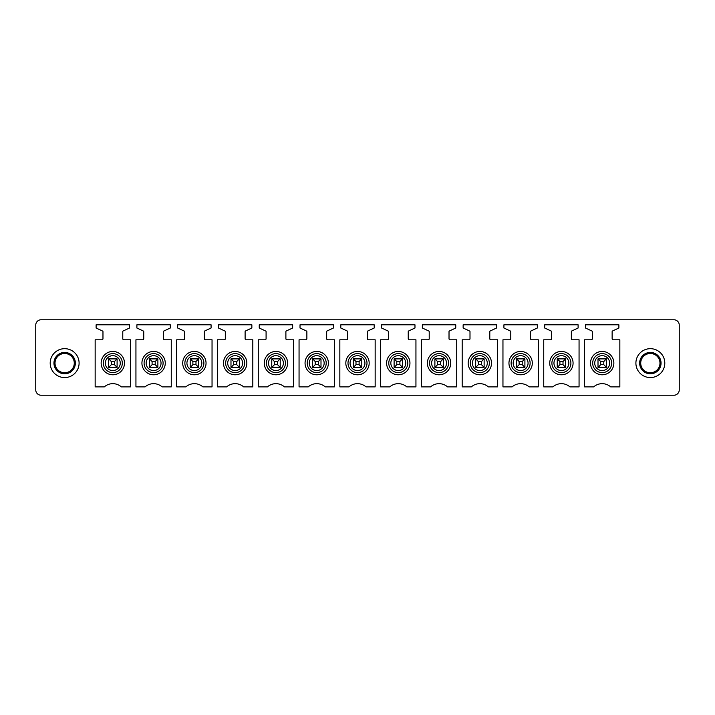 <?xml version="1.0" encoding="UTF-8"?>
<svg xmlns="http://www.w3.org/2000/svg" width="715" height="715" viewBox="0 0 715 715"><rect width="100%" height="100%" fill="white"/><g stroke="black" fill="none" stroke-linecap="round" stroke-linejoin="round"><path stroke-width="1.07" d="M679.25 389.881A5.354 5.354 0 0 1 673.896 395.234L41.104 395.234A5.354 5.354 0 0 1 35.75 389.881L35.75 325.119A5.354 5.354 0 0 1 41.104 319.766L673.896 319.766A5.354 5.354 0 0 1 679.25 325.119L679.25 389.881M60.033 371.577A9.635 9.635 0 0 1 56.199 358.501A9.635 9.635 0 0 1 69.266 354.667A9.635 9.635 0 0 1 73.1 367.733A9.635 9.635 0 0 1 60.033 371.577M57.718 375.804A14.452 14.452 0 0 1 51.972 356.195A14.452 14.452 0 0 1 71.58 350.439A14.452 14.452 0 0 1 77.327 370.048A14.452 14.452 0 0 1 57.718 375.804M101.896 339.786A1.073 1.073 0 0 0 102.969 338.713L102.969 331.617A0.643 0.643 0 0 0 102.594 331.036L96.114 328.015L96.114 324.798L129.513 324.798L129.513 328.015L123.141 330.982A0.643 0.643 0 0 0 122.774 331.563L122.774 338.713A1.073 1.073 0 0 0 123.838 339.786L130.479 339.786L130.479 386.878L121.309 386.878A12.843 12.843 0 0 0 104.319 386.878L95.158 386.878L95.158 339.786L101.896 339.786M170.295 324.798L170.295 328.015L163.923 330.982A0.643 0.643 0 0 0 163.547 331.563L163.547 338.713A1.073 1.073 0 0 0 164.62 339.786L171.26 339.786L171.26 386.878L162.091 386.878A12.843 12.843 0 0 0 145.1 386.878L135.939 386.878L135.939 339.786L142.678 339.786A1.073 1.073 0 0 0 143.751 338.713L143.751 331.617A0.643 0.643 0 0 0 143.375 331.036L136.896 328.015L136.896 324.798L170.295 324.798M183.46 339.786A1.073 1.073 0 0 0 184.533 338.713L184.533 331.617A0.643 0.643 0 0 0 184.157 331.036L177.678 328.015L177.678 324.798L211.077 324.798L211.077 328.015L204.704 330.982A0.643 0.643 0 0 0 204.329 331.563L204.329 338.713A1.073 1.073 0 0 0 205.402 339.786L212.042 339.786L212.042 386.878L202.872 386.878A12.843 12.843 0 0 0 185.882 386.878L176.712 386.878L176.712 339.786L183.46 339.786M251.859 324.798L251.859 328.015L245.486 330.982A0.643 0.643 0 0 0 245.111 331.563L245.111 338.713A1.073 1.073 0 0 0 246.183 339.786L252.815 339.786L252.815 386.878L243.654 386.878A12.843 12.843 0 0 0 226.664 386.878L217.494 386.878L217.494 339.786L224.242 339.786A1.073 1.073 0 0 0 225.314 338.713L225.314 331.617A0.643 0.643 0 0 0 224.939 331.036L218.459 328.015L218.459 324.798L251.859 324.798M265.024 339.786A1.073 1.073 0 0 0 266.087 338.713L266.087 331.617A0.643 0.643 0 0 0 265.721 331.036L259.241 328.015L259.241 324.798L292.641 324.798L292.641 328.015L286.268 330.982A0.643 0.643 0 0 0 285.893 331.563L285.893 338.713A1.073 1.073 0 0 0 286.956 339.786L293.597 339.786L293.597 386.878L284.436 386.878A12.843 12.843 0 0 0 267.446 386.878L258.276 386.878L258.276 339.786L265.024 339.786M333.413 324.798L333.413 328.015L327.041 330.982A0.643 0.643 0 0 0 326.675 331.563L326.675 338.713A1.073 1.073 0 0 0 327.738 339.786L334.379 339.786L334.379 386.878L325.218 386.878A12.843 12.843 0 0 0 308.228 386.878L299.058 386.878L299.058 339.786L305.806 339.786A1.073 1.073 0 0 0 306.869 338.713L306.869 331.617A0.643 0.643 0 0 0 306.503 331.036L300.023 328.015L300.023 324.798L333.413 324.798M346.578 339.786A1.073 1.073 0 0 0 347.651 338.713L347.651 331.617A0.643 0.643 0 0 0 347.284 331.036L340.805 328.015L340.805 324.798L374.195 324.798L374.195 328.015L367.823 330.982A0.643 0.643 0 0 0 367.456 331.563L367.456 338.713A1.073 1.073 0 0 0 368.52 339.786L375.161 339.786L375.161 386.878L366 386.878A12.843 12.843 0 0 0 349 386.878L339.84 386.878L339.84 339.786L346.578 339.786M414.977 324.798L414.977 328.015L408.605 330.982A0.643 0.643 0 0 0 408.238 331.563L408.238 338.713A1.073 1.073 0 0 0 409.302 339.786L415.942 339.786L415.942 386.878L406.772 386.878A12.843 12.843 0 0 0 389.782 386.878L380.621 386.878L380.621 339.786L387.36 339.786A1.073 1.073 0 0 0 388.433 338.713L388.433 331.617A0.643 0.643 0 0 0 388.066 331.036L381.587 328.015L381.587 324.798L414.977 324.798M428.142 339.786A1.073 1.073 0 0 0 429.215 338.713L429.215 331.617A0.643 0.643 0 0 0 428.839 331.036L422.359 328.015L422.359 324.798L455.759 324.798L455.759 328.015L449.386 330.982A0.643 0.643 0 0 0 449.02 331.563L449.02 338.713A1.073 1.073 0 0 0 450.084 339.786L456.724 339.786L456.724 386.878L447.554 386.878A12.843 12.843 0 0 0 430.564 386.878L421.403 386.878L421.403 339.786L428.142 339.786M496.541 324.798L496.541 328.015L490.168 330.982A0.643 0.643 0 0 0 489.793 331.563L489.793 338.713A1.073 1.073 0 0 0 490.865 339.786L497.506 339.786L497.506 386.878L488.336 386.878A12.843 12.843 0 0 0 471.346 386.878L462.185 386.878L462.185 339.786L468.924 339.786A1.073 1.073 0 0 0 469.996 338.713L469.996 331.617A0.643 0.643 0 0 0 469.621 331.036L463.141 328.015L463.141 324.798L496.541 324.798M509.706 339.786A1.073 1.073 0 0 0 510.778 338.713L510.778 331.617A0.643 0.643 0 0 0 510.403 331.036L503.923 328.015L503.923 324.798L537.323 324.798L537.323 328.015L530.95 330.982A0.643 0.643 0 0 0 530.575 331.563L530.575 338.713A1.073 1.073 0 0 0 531.647 339.786L538.288 339.786L538.288 386.878L529.118 386.878A12.843 12.843 0 0 0 512.128 386.878L502.958 386.878L502.958 339.786L509.706 339.786M578.104 324.798L578.104 328.015L571.732 330.982A0.643 0.643 0 0 0 571.356 331.563L571.356 338.713A1.073 1.073 0 0 0 572.429 339.786L579.061 339.786L579.061 386.878L569.9 386.878A12.843 12.843 0 0 0 552.909 386.878L543.74 386.878L543.74 339.786L550.487 339.786A1.073 1.073 0 0 0 551.56 338.713L551.56 331.617A0.643 0.643 0 0 0 551.185 331.036L544.705 328.015L544.705 324.798L578.104 324.798M591.269 339.786A1.073 1.073 0 0 0 592.333 338.713L592.333 331.617A0.643 0.643 0 0 0 591.966 331.036L585.487 328.015L585.487 324.798L618.886 324.798L618.886 328.015L612.514 330.982A0.643 0.643 0 0 0 612.138 331.563L612.138 338.713A1.073 1.073 0 0 0 613.202 339.786L619.842 339.786L619.842 386.878L610.682 386.878A12.843 12.843 0 0 0 593.691 386.878L584.521 386.878L584.521 339.786L591.269 339.786M69.784 353.728A10.707 10.707 0 0 0 55.261 357.992A10.707 10.707 0 0 0 59.515 372.515A10.707 10.707 0 0 0 74.047 368.252A10.707 10.707 0 0 0 69.784 353.728M102.576 357.527A11.663 11.663 0 0 0 107.223 373.355A11.663 11.663 0 0 0 123.052 368.717A11.663 11.663 0 0 0 118.413 352.879A11.663 11.663 0 0 0 102.576 357.527M143.358 357.527A11.663 11.663 0 0 0 148.005 373.355A11.663 11.663 0 0 0 163.833 368.717A11.663 11.663 0 0 0 159.186 352.879A11.663 11.663 0 0 0 143.358 357.527M184.139 357.527A11.663 11.663 0 0 0 188.787 373.355A11.663 11.663 0 0 0 204.615 368.717A11.663 11.663 0 0 0 199.968 352.879A11.663 11.663 0 0 0 184.139 357.527M224.921 357.527A11.663 11.663 0 0 0 229.569 373.355A11.663 11.663 0 0 0 245.397 368.717A11.663 11.663 0 0 0 240.749 352.879A11.663 11.663 0 0 0 224.921 357.527M265.703 357.527A11.663 11.663 0 0 0 270.342 373.355A11.663 11.663 0 0 0 286.179 368.717A11.663 11.663 0 0 0 281.531 352.879A11.663 11.663 0 0 0 265.703 357.527M306.485 357.527A11.663 11.663 0 0 0 311.123 373.355A11.663 11.663 0 0 0 326.961 368.717A11.663 11.663 0 0 0 322.313 352.879A11.663 11.663 0 0 0 306.485 357.527M347.258 357.527A11.663 11.663 0 0 0 351.905 373.355A11.663 11.663 0 0 0 367.742 368.717A11.663 11.663 0 0 0 363.095 352.879A11.663 11.663 0 0 0 347.258 357.527M388.039 357.527A11.663 11.663 0 0 0 392.687 373.355A11.663 11.663 0 0 0 408.515 368.717A11.663 11.663 0 0 0 403.877 352.879A11.663 11.663 0 0 0 388.039 357.527M428.821 357.527A11.663 11.663 0 0 0 433.469 373.355A11.663 11.663 0 0 0 449.297 368.717A11.663 11.663 0 0 0 444.659 352.879A11.663 11.663 0 0 0 428.821 357.527M469.603 357.527A11.663 11.663 0 0 0 474.251 373.355A11.663 11.663 0 0 0 490.079 368.717A11.663 11.663 0 0 0 485.431 352.879A11.663 11.663 0 0 0 469.603 357.527M510.385 357.527A11.663 11.663 0 0 0 515.032 373.355A11.663 11.663 0 0 0 530.861 368.717A11.663 11.663 0 0 0 526.213 352.879A11.663 11.663 0 0 0 510.385 357.527M551.167 357.527A11.663 11.663 0 0 0 555.814 373.355A11.663 11.663 0 0 0 571.643 368.717A11.663 11.663 0 0 0 566.995 352.879A11.663 11.663 0 0 0 551.167 357.527M591.949 357.527A11.663 11.663 0 0 0 596.587 373.355A11.663 11.663 0 0 0 612.424 368.717A11.663 11.663 0 0 0 607.777 352.879A11.663 11.663 0 0 0 591.949 357.527M606.463 358.894L606.463 367.349L598.008 367.349L598.008 358.894M565.681 358.894L565.681 367.349L557.226 367.349L557.226 358.894M524.908 358.894L524.908 367.349L516.445 367.349L516.445 358.894M484.126 358.894L484.126 367.349L475.672 367.349L475.672 358.894M443.345 358.894L443.345 367.349L434.89 367.349L434.89 358.894M402.563 358.894L402.563 367.349L394.108 367.349L394.108 358.894M361.781 358.894L361.781 367.349L353.326 367.349L353.326 358.894M320.999 358.894L320.999 367.349L312.544 367.349L312.544 358.894M280.217 358.894L280.217 367.349L271.763 367.349L271.763 358.894M239.436 358.894L239.436 367.349L230.981 367.349L230.981 358.894M198.663 358.894L198.663 367.349L190.199 367.349L190.199 358.894M157.881 358.894L157.881 367.349L149.426 367.349L149.426 358.894M117.099 358.894L117.099 367.349L108.644 367.349L108.644 358.894M657.282 350.439A14.452 14.452 0 0 0 637.673 356.195A14.452 14.452 0 0 0 643.42 375.804A14.452 14.452 0 0 0 663.028 370.048A14.452 14.452 0 0 0 657.282 350.439M645.734 371.577A9.635 9.635 0 0 1 641.9 358.501A9.635 9.635 0 0 1 654.967 354.667A9.635 9.635 0 0 1 658.801 367.733A9.635 9.635 0 0 1 645.734 371.577M655.485 353.728A10.707 10.707 0 0 1 659.739 368.252A10.707 10.707 0 0 1 645.216 372.515A10.707 10.707 0 0 1 640.953 357.992A10.707 10.707 0 0 1 655.485 353.728M111.317 361.567L108.814 358.894L116.92 358.894L114.418 361.567L111.317 361.567L111.317 364.668L108.814 367.349M114.418 361.567L114.418 364.668L117.099 367.349M114.418 364.668L111.317 364.668M152.098 361.567L149.596 358.894L157.702 358.894L155.2 361.567L152.098 361.567L152.098 364.668L149.596 367.349M155.2 361.567L155.2 364.668L157.881 367.349M155.2 364.668L152.098 364.668M192.88 361.567L190.378 358.894L198.484 358.894L195.982 361.567L192.88 361.567L192.88 364.668L190.378 367.349M195.982 361.567L195.982 364.668L198.663 367.349M195.982 364.668L192.88 364.668M233.662 361.567L231.16 358.894L239.266 358.894L236.763 361.567L233.662 361.567L233.662 364.668L231.16 367.349M236.763 361.567L236.763 364.668L239.436 367.349M236.763 364.668L233.662 364.668M274.444 361.567L271.941 358.894L280.048 358.894L277.545 361.567L274.444 361.567L274.444 364.668L271.941 367.349M277.545 361.567L277.545 364.668L280.217 367.349M277.545 364.668L274.444 364.668M315.217 361.567L312.714 358.894L320.829 358.894L318.327 361.567L315.217 361.567L315.217 364.668L312.714 367.349M318.327 361.567L318.327 364.668L320.999 367.349M318.327 364.668L315.217 364.668M355.999 361.567L353.496 358.894L361.611 358.894L359.109 361.567L355.999 361.567L355.999 364.668L353.496 367.349M359.109 361.567L359.109 364.668L361.781 367.349M359.109 364.668L355.999 364.668M396.78 361.567L394.278 358.894L402.393 358.894L399.891 361.567L396.78 361.567L396.78 364.668L394.278 367.349M399.891 361.567L399.891 364.668L402.563 367.349M399.891 364.668L396.78 364.668M437.562 361.567L435.06 358.894L443.166 358.894L440.663 361.567L437.562 361.567L437.562 364.668L435.06 367.349M440.663 361.567L440.663 364.668L443.345 367.349M440.663 364.668L437.562 364.668M478.344 361.567L475.841 358.894L483.948 358.894L481.445 361.567L478.344 361.567L478.344 364.668L475.841 367.349M481.445 361.567L481.445 364.668L484.126 367.349M481.445 364.668L478.344 364.668M519.126 361.567L516.623 358.894L524.73 358.894L522.227 361.567L519.126 361.567L519.126 364.668L516.623 367.349M522.227 361.567L522.227 364.668L524.908 367.349M522.227 364.668L519.126 364.668M559.908 361.567L557.405 358.894L565.511 358.894L563.009 361.567L559.908 361.567L559.908 364.668L557.405 367.349M563.009 361.567L563.009 364.668L565.681 367.349M563.009 364.668L559.908 364.668M600.689 361.567L598.187 358.894L606.293 358.894L603.791 361.567L600.689 361.567L600.689 364.668L598.187 367.349M603.791 361.567L603.791 364.668L606.463 367.349M603.791 364.668L600.689 364.668M121.157 367.671A9.501 9.501 0 0 1 108.26 371.46A9.501 9.501 0 0 1 104.479 358.564A9.501 9.501 0 0 1 117.376 354.783A9.501 9.501 0 0 1 121.157 367.671M161.939 367.671A9.501 9.501 0 0 1 149.042 371.46A9.501 9.501 0 0 1 145.261 358.564A9.501 9.501 0 0 1 158.149 354.783A9.501 9.501 0 0 1 161.939 367.671M202.72 367.671A9.501 9.501 0 0 1 189.824 371.46A9.501 9.501 0 0 1 186.034 358.564A9.501 9.501 0 0 1 198.931 354.783A9.501 9.501 0 0 1 202.72 367.671M243.493 367.671A9.501 9.501 0 0 1 230.605 371.46A9.501 9.501 0 0 1 226.816 358.564A9.501 9.501 0 0 1 239.713 354.783A9.501 9.501 0 0 1 243.493 367.671M284.275 367.671A9.501 9.501 0 0 1 271.387 371.46A9.501 9.501 0 0 1 267.598 358.564A9.501 9.501 0 0 1 280.495 354.783A9.501 9.501 0 0 1 284.275 367.671M325.057 367.671A9.501 9.501 0 0 1 312.16 371.46A9.501 9.501 0 0 1 308.38 358.564A9.501 9.501 0 0 1 321.276 354.783A9.501 9.501 0 0 1 325.057 367.671M365.839 367.671A9.501 9.501 0 0 1 352.942 371.46A9.501 9.501 0 0 1 349.161 358.564A9.501 9.501 0 0 1 362.058 354.783A9.501 9.501 0 0 1 365.839 367.671M406.62 367.671A9.501 9.501 0 0 1 393.724 371.46A9.501 9.501 0 0 1 389.943 358.564A9.501 9.501 0 0 1 402.84 354.783A9.501 9.501 0 0 1 406.62 367.671M447.402 367.671A9.501 9.501 0 0 1 434.506 371.46A9.501 9.501 0 0 1 430.725 358.564A9.501 9.501 0 0 1 443.613 354.783A9.501 9.501 0 0 1 447.402 367.671M488.184 367.671A9.501 9.501 0 0 1 475.287 371.46A9.501 9.501 0 0 1 471.507 358.564A9.501 9.501 0 0 1 484.395 354.783A9.501 9.501 0 0 1 488.184 367.671M528.966 367.671A9.501 9.501 0 0 1 516.069 371.46A9.501 9.501 0 0 1 512.28 358.564A9.501 9.501 0 0 1 525.176 354.783A9.501 9.501 0 0 1 528.966 367.671M569.739 367.671A9.501 9.501 0 0 1 556.851 371.46A9.501 9.501 0 0 1 553.061 358.564A9.501 9.501 0 0 1 565.958 354.783A9.501 9.501 0 0 1 569.739 367.671M610.521 367.671A9.501 9.501 0 0 1 597.624 371.46A9.501 9.501 0 0 1 593.843 358.564A9.501 9.501 0 0 1 606.74 354.783A9.501 9.501 0 0 1 610.521 367.671M595.649 359.547A7.445 7.445 0 0 1 605.757 356.588A7.445 7.445 0 0 1 608.715 366.688A7.445 7.445 0 0 1 598.616 369.655A7.445 7.445 0 0 1 595.649 359.547M554.867 359.547A7.445 7.445 0 0 1 564.975 356.588A7.445 7.445 0 0 1 567.933 366.688A7.445 7.445 0 0 1 557.834 369.655A7.445 7.445 0 0 1 554.867 359.547M514.085 359.547A7.445 7.445 0 0 1 524.193 356.588A7.445 7.445 0 0 1 527.161 366.688A7.445 7.445 0 0 1 517.052 369.655A7.445 7.445 0 0 1 514.085 359.547M473.312 359.547A7.445 7.445 0 0 1 483.412 356.588A7.445 7.445 0 0 1 486.379 366.688A7.445 7.445 0 0 1 476.27 369.655A7.445 7.445 0 0 1 473.312 359.547M432.53 359.547A7.445 7.445 0 0 1 442.63 356.588A7.445 7.445 0 0 1 445.597 366.688A7.445 7.445 0 0 1 435.489 369.655A7.445 7.445 0 0 1 432.53 359.547M391.749 359.547A7.445 7.445 0 0 1 401.848 356.588A7.445 7.445 0 0 1 404.815 366.688A7.445 7.445 0 0 1 394.716 369.655A7.445 7.445 0 0 1 391.749 359.547M350.967 359.547A7.445 7.445 0 0 1 361.066 356.588A7.445 7.445 0 0 1 364.033 366.688A7.445 7.445 0 0 1 353.934 369.655A7.445 7.445 0 0 1 350.967 359.547M310.185 359.547A7.445 7.445 0 0 1 320.284 356.588A7.445 7.445 0 0 1 323.252 366.688A7.445 7.445 0 0 1 313.152 369.655A7.445 7.445 0 0 1 310.185 359.547M269.403 359.547A7.445 7.445 0 0 1 279.511 356.588A7.445 7.445 0 0 1 282.47 366.688A7.445 7.445 0 0 1 272.37 369.655A7.445 7.445 0 0 1 269.403 359.547M228.621 359.547A7.445 7.445 0 0 1 238.73 356.588A7.445 7.445 0 0 1 241.688 366.688A7.445 7.445 0 0 1 231.589 369.655A7.445 7.445 0 0 1 228.621 359.547M187.839 359.547A7.445 7.445 0 0 1 197.948 356.588A7.445 7.445 0 0 1 200.915 366.688A7.445 7.445 0 0 1 190.807 369.655A7.445 7.445 0 0 1 187.839 359.547M147.067 359.547A7.445 7.445 0 0 1 157.166 356.588A7.445 7.445 0 0 1 160.133 366.688A7.445 7.445 0 0 1 150.025 369.655A7.445 7.445 0 0 1 147.067 359.547M106.285 359.547A7.445 7.445 0 0 1 116.384 356.588A7.445 7.445 0 0 1 119.351 366.688A7.445 7.445 0 0 1 109.243 369.655A7.445 7.445 0 0 1 106.285 359.547"/></g></svg>
